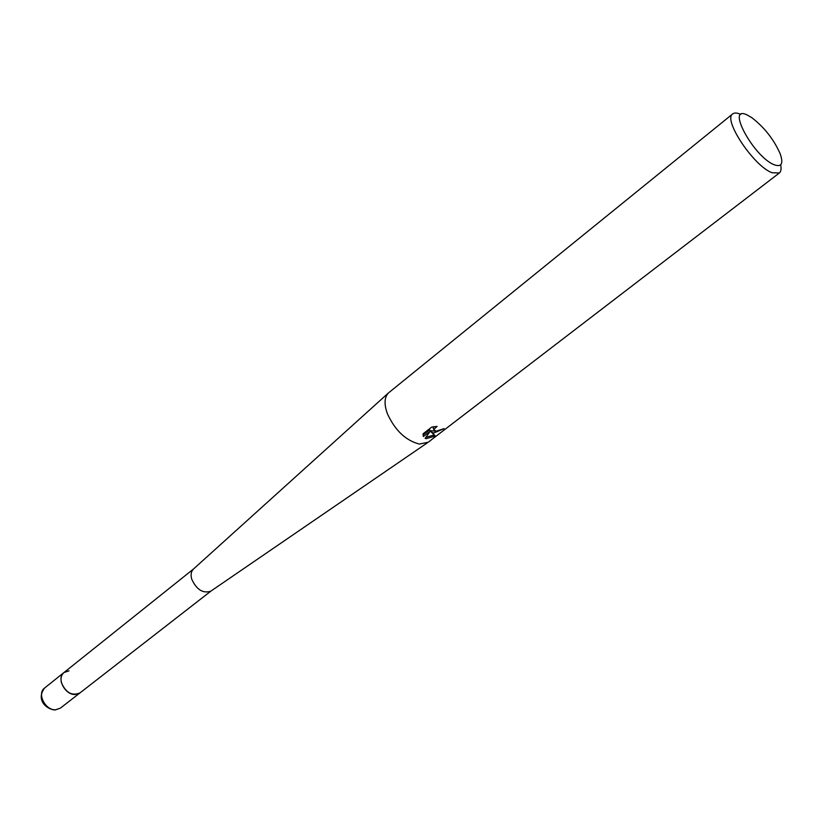 <?xml version="1.0" encoding="UTF-8"?>
<svg xmlns="http://www.w3.org/2000/svg" width="823" height="823" viewBox="0 0 823 823"><rect width="100%" height="100%" fill="white"/><g stroke="black" fill="none" stroke-linecap="round" stroke-linejoin="round"><path stroke-width="1.23" d="M211.017 591.027L210.729 591.223C202.942 593.671 196.625 589.69 191.759 579.279C190.524 574.907 191.059 571.532 193.343 569.156L193.6 568.93M60.408 708.13L55.162 709.982C47.59 709.755 35.266 700.671 44.576 688.038C36.696 693.501 45.347 710.609 55.614 709.765L60.408 708.13L80.037 692.863C72.126 696.217 65.922 692.843 61.427 682.74C60.408 678.306 61.262 674.901 63.999 672.514L68.988 670.838M780.667 164.826C781.49 168.89 781.048 171.616 779.33 173.005L428.227 442.218L419.37 444.07C405.708 440.531 395.04 430.388 387.355 413.64C383.991 404.216 384.341 397.334 388.405 392.983L732.737 113.893C734.445 112.586 737.12 112.751 740.762 114.397M433.752 433.011L431.293 432.116L435.357 435.953L426.386 438.68L425.141 438.299L430.285 431.19L423.351 436.54L423.125 433.752L431.705 427.116L437.075 426.386L433.742 429.503L436.056 431.231L444.06 428.629L433.752 433.011M779.33 173.005L772.036 172.727C753.745 166.184 722.625 119.376 732.737 113.893M774.196 164.765C753.302 156.668 725.114 103.677 747.479 115.148L751.697 117.596C764.248 127.226 773.733 139.262 780.163 153.706C783.599 163.674 781.613 167.367 774.196 164.765M436.097 431.231L430.748 430.738L431.293 432.116M433.68 429.339L433.196 428.114L433.875 426.695M422.991 434.997L429.74 429.791L430.285 431.19M425.882 437.322L433.968 435.017M211.058 590.996L80.037 692.863L75.253 694.478C64.966 695.24 56.139 677.946 63.999 672.514L193.642 568.888M210.729 591.223L427.579 442.671M433.742 429.503L433.196 428.114M193.343 569.156L388.405 392.983M44.576 688.038L63.999 672.514"/></g></svg>
